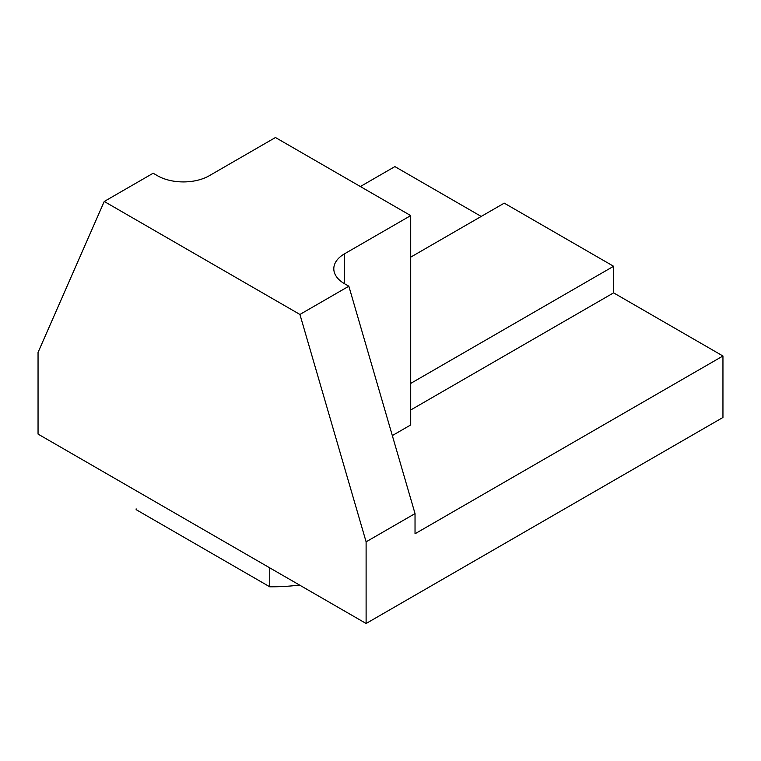 <?xml version="1.0" encoding="UTF-8"?>
<svg xmlns="http://www.w3.org/2000/svg" width="761" height="761" viewBox="0 0 761 761"><rect width="100%" height="100%" fill="white"/><g stroke="black" fill="none" stroke-linecap="round" stroke-linejoin="round"><path stroke-width="1.14" d="M299.549 585.057A135.011 77.945 180 0 1 269.746 586.798L136.143 509.661A135.011 77.945 180 0 1 136.133 508.852L136.143 509.661M722.95 355.996L722.95 417.466L366.108 623.487L366.108 541.832L415.03 513.589L415.03 533.765L722.95 355.996L613.594 292.861L410.712 409.989M410.712 257.142L504.239 203.139L613.594 266.274L410.712 383.411M613.594 266.274L613.594 292.861M481.218 216.438L394.892 166.592L360.362 186.531M275.463 137.513L410.712 215.601L344.524 253.813A36.623 21.146 0 0 0 333.803 268.766A36.623 21.146 0 0 0 344.524 283.72L348.842 286.212L299.92 314.455L104.238 201.475L153.161 173.232L157.479 175.724A36.623 21.146 0 0 0 209.275 175.724L275.463 137.513M392.324 435.568L410.712 424.942L410.712 215.601M348.842 286.212L415.03 513.589M366.108 623.487L38.05 434.084L38.05 352.429L104.238 201.475M299.92 314.455L366.108 541.832M269.746 586.798L269.746 567.849M344.524 283.72L344.524 253.813"/></g></svg>
